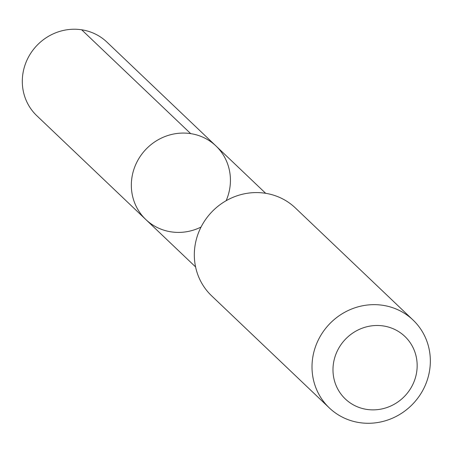 <?xml version="1.0" encoding="UTF-8"?>
<svg xmlns="http://www.w3.org/2000/svg" width="453" height="453" viewBox="0 0 453 453"><rect width="100%" height="100%" fill="white"/><g stroke="black" fill="none" stroke-linecap="round" stroke-linejoin="round"><path stroke-width="0.68" d="M201.053 227.049A50.827 48.363 -46.4 0 1 165.685 230.707A50.827 48.363 -46.4 0 1 145.832 219.541A50.827 48.363 -46.4 0 1 145.86 149.382A50.827 48.363 -46.4 0 1 215.934 145.934A50.827 48.363 -46.4 0 1 226.126 200.724M106.919 42.101A50.832 48.375 133.6 0 0 87.061 30.929A50.832 48.375 133.6 0 0 29.581 55.124A50.832 48.375 133.6 0 0 36.806 115.719L145.832 219.541A50.827 48.363 -46.4 0 1 145.86 149.382A50.827 48.363 -46.4 0 1 215.934 145.934L106.919 42.101M413.034 320.016L295.356 207.938A60.696 57.758 133.6 0 0 271.641 194.603A60.696 57.758 133.6 0 0 203.012 223.493A60.696 57.758 133.6 0 0 211.636 295.843L329.32 407.921A60.696 57.758 133.6 0 0 413 403.799A60.696 57.758 133.6 0 0 413.034 320.016A60.696 57.758 133.6 0 0 389.325 306.675A60.696 57.758 133.6 0 0 320.69 335.571A60.696 57.758 133.6 0 0 329.32 407.921M387.983 326.93A43.177 41.087 133.6 0 0 333.923 378.583A43.177 41.087 133.6 0 0 403.317 397.53A43.177 41.087 133.6 0 0 387.983 326.93M190.696 133.624L81.676 29.785M265.673 193.312L215.934 145.934M195.577 266.913L145.832 219.541"/></g></svg>
